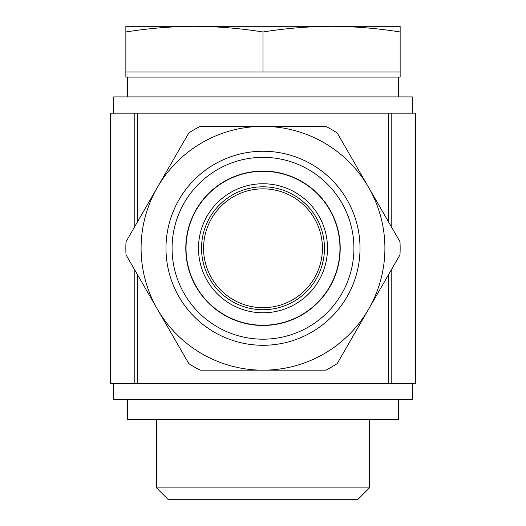 <?xml version="1.0" encoding="UTF-8"?>
<svg xmlns="http://www.w3.org/2000/svg" width="526" height="526" viewBox="0 0 526 526"><rect width="100%" height="100%" fill="white"/><g stroke="black" fill="none" stroke-linecap="round" stroke-linejoin="round"><path stroke-width="0.79" d="M400.141 77.092L125.859 77.092L125.859 72.016L400.141 72.016L400.141 77.092M325.831 126.365A137.141 137.141 0 0 1 337.159 132.907L368.575 187.315A121.907 121.907 0 0 1 368.575 309.222L399.99 254.814A137.141 137.141 0 0 0 399.99 241.73L368.575 187.315A121.907 121.907 0 0 0 263 126.365L200.169 126.365A137.141 137.141 0 0 0 188.841 132.907L126.01 241.73A137.141 137.141 0 0 0 126.01 254.814L157.425 309.222A121.907 121.907 0 0 1 263 126.365L325.831 126.365M337.159 363.637A137.141 137.141 0 0 1 325.831 370.172L263 370.172A121.907 121.907 0 0 1 157.425 309.222L188.841 363.637A137.141 137.141 0 0 0 200.169 370.172L263 370.172A121.907 121.907 0 0 0 368.575 309.222L337.159 363.637M369.436 487.898L156.564 487.898L168.366 499.7L357.634 499.7L369.436 487.898L369.436 419.446M127.377 399.635L127.377 419.446L398.623 419.446L398.623 399.635M113.669 383.382L113.669 399.635L412.331 399.635L412.331 383.382M134.801 383.382L415.382 383.382L415.382 113.156L110.618 113.156L110.618 383.382L134.801 383.382L134.801 270.035M113.669 113.156L113.669 96.902L412.331 96.902L412.331 113.156M203.569 248.272A59.431 59.431 0 0 1 292.712 196.803A59.431 59.431 0 0 1 292.712 299.735A59.431 59.431 0 0 1 203.569 248.272M198.493 248.272A64.507 64.507 0 0 1 295.257 192.404A64.507 64.507 0 0 1 295.257 304.133A64.507 64.507 0 0 1 198.493 248.272M185.796 248.272A77.204 77.204 0 0 1 301.602 181.404A77.204 77.204 0 0 1 301.602 315.133A77.204 77.204 0 0 1 185.796 248.272M172.081 248.272A90.919 90.919 0 0 1 308.46 169.53A90.919 90.919 0 0 1 308.46 327.008A90.919 90.919 0 0 1 172.081 248.272M165.986 248.272A97.014 97.014 0 0 1 311.51 164.25A97.014 97.014 0 0 1 311.51 332.287A97.014 97.014 0 0 1 165.986 248.272M125.859 26.3L400.141 26.3L400.141 31.987C377.287 28.325 354.432 26.425 331.571 26.3C308.716 26.425 285.855 28.325 263 31.987C240.145 28.325 217.284 26.425 194.429 26.3C171.568 26.425 148.713 28.325 125.859 31.987L125.859 26.3M400.141 31.987L400.141 72.016M263 31.987L263 72.016M125.859 31.987L125.859 72.016M134.801 226.502L134.801 113.156M391.199 383.382L391.199 270.035M391.199 226.502L391.199 113.156M388.339 383.382L388.339 274.98M388.339 221.558L388.339 113.156M137.661 383.382L137.661 274.98M137.661 221.558L137.661 113.156M201.537 248.272A61.463 61.463 0 0 1 293.732 195.041A61.463 61.463 0 0 1 293.732 301.497A61.463 61.463 0 0 1 201.537 248.272M186.04 248.272A76.96 76.96 0 0 1 301.483 181.621A76.96 76.96 0 0 1 301.483 314.923A76.96 76.96 0 0 1 186.04 248.272M156.564 487.898L156.564 419.446M398.623 96.902L398.623 77.092M127.377 96.902L127.377 77.092"/></g></svg>
